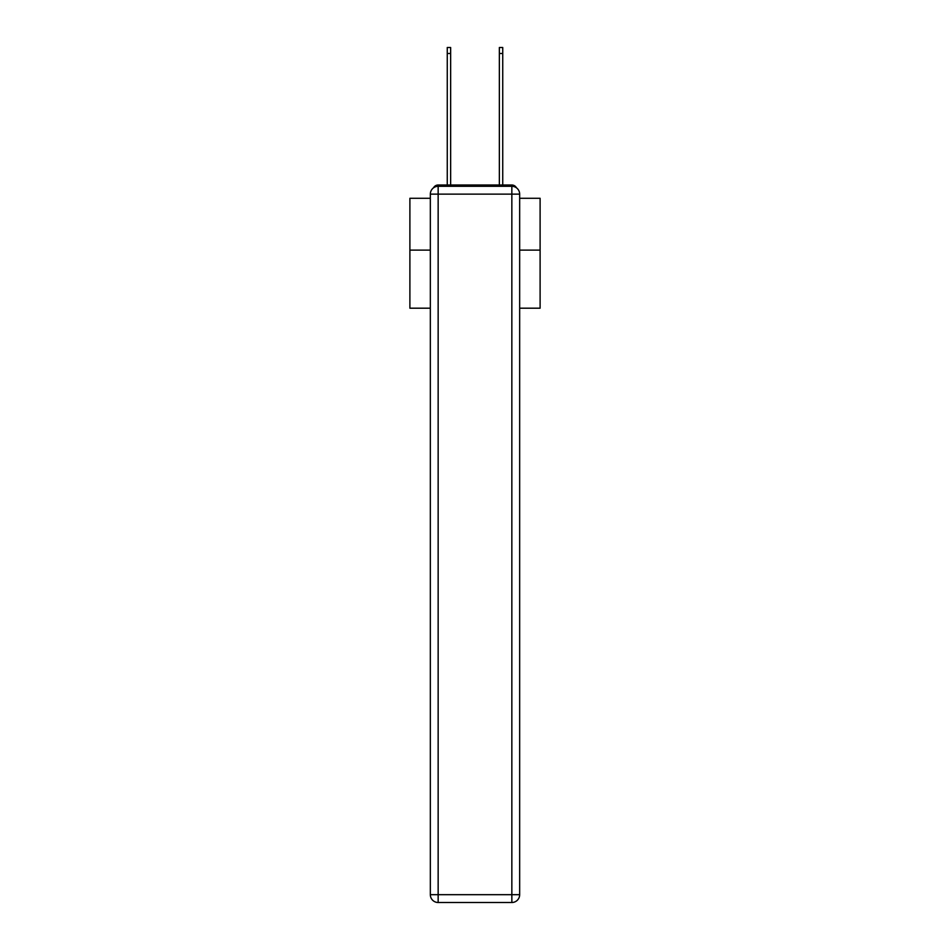 <?xml version="1.0" encoding="UTF-8"?>
<svg xmlns="http://www.w3.org/2000/svg" width="950" height="950" viewBox="0 0 950 950"><rect width="100%" height="100%" fill="white"/><g stroke="black" fill="none" stroke-linecap="round" stroke-linejoin="round"><path stroke-width="1.43" d="M519.662 308.192L540.111 308.192L540.111 198.289L519.662 198.289M430.338 250.111L409.889 250.111L409.889 198.289L430.338 198.289M409.889 250.111L409.889 308.192L430.338 308.192M516.479 187.827A5.213 5.213 0 0 0 511.848 185.013L438.152 185.013A5.213 5.213 0 0 0 433.521 187.827M540.111 250.111L519.662 250.111M438.152 185.013L447.26 185.013L447.26 47.5L450.644 47.5L450.644 185.013L454.682 185.013M495.318 185.013L499.356 185.013L499.356 47.5L502.74 47.5L502.74 185.013L511.848 185.013M438.152 186.307L511.848 186.307A7.814 7.814 0 0 1 519.662 194.121L519.662 894.686A7.814 7.814 0 0 1 511.848 902.5L438.152 902.5L438.152 894.686L511.848 894.686L511.848 194.121L438.152 194.121L438.152 894.686L430.338 894.686L430.338 194.121L438.152 194.121L438.152 186.307A7.814 7.814 0 0 0 430.338 194.121A7.814 7.814 0 0 1 438.152 186.307M430.338 894.686A7.814 7.814 0 0 0 438.152 902.5A7.814 7.814 0 0 1 430.338 894.686M511.848 902.5A7.814 7.814 0 0 0 519.662 894.686L511.848 894.686L511.848 902.5M519.662 194.121A7.814 7.814 0 0 0 511.848 186.307L511.848 194.121L519.662 194.121M447.26 53.485L450.644 53.485M502.74 53.485L499.356 53.485"/></g></svg>
